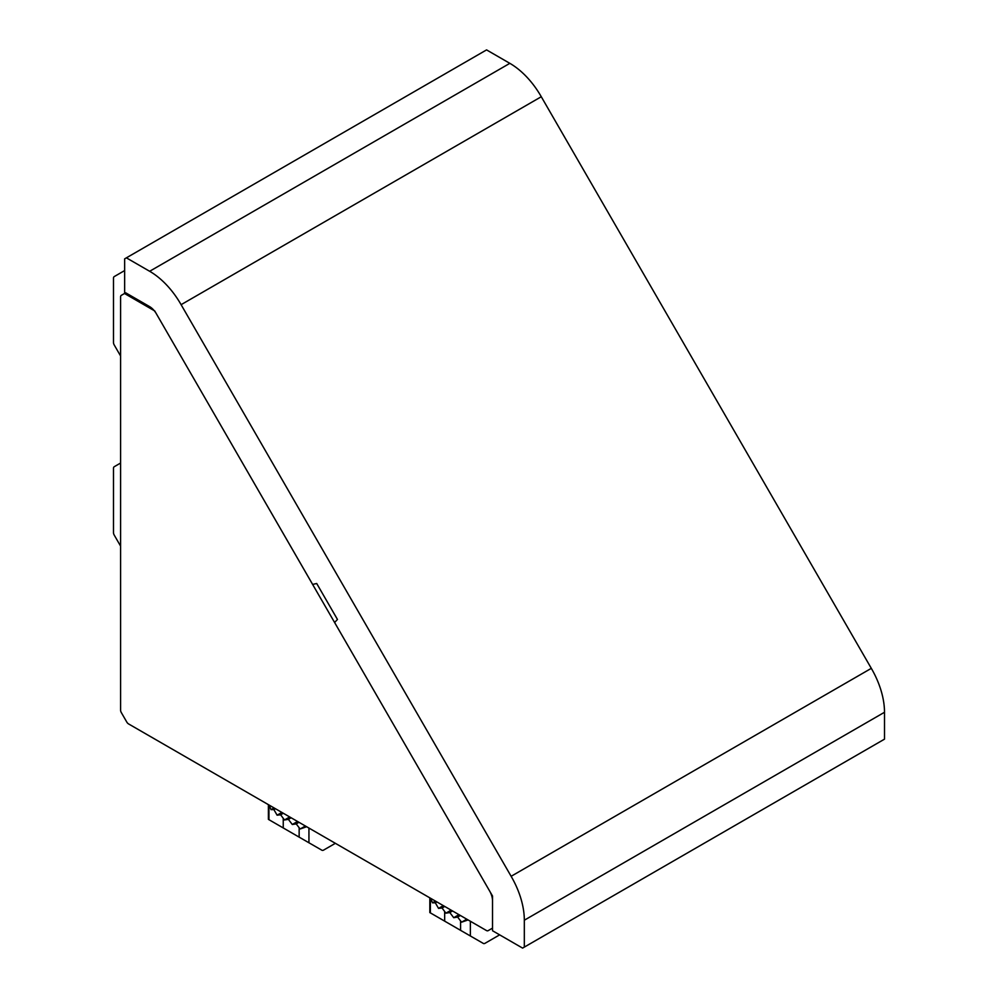 <?xml version="1.0" encoding="UTF-8"?>
<svg xmlns="http://www.w3.org/2000/svg" width="998" height="998" viewBox="0 0 998 998"><rect width="100%" height="100%" fill="white"/><g stroke="black" fill="none" stroke-linecap="round" stroke-linejoin="round"><path stroke-width="1.5" d="M124.65 270.558L114.209 276.608A3.456 1.996 -120 0 0 113.498 278.192L113.498 342.526A3.456 1.996 -120 0 0 114.209 344.934L120.596 355.999M120.596 463.035L114.209 466.74A3.456 1.996 -120 0 0 113.498 468.324L113.498 532.658A3.456 1.996 -120 0 0 114.209 535.065L120.596 546.131M308.943 828.053L308.943 842.774L321.93 850.246A3.456 1.996 120 0 0 323.651 850.071L335.365 843.31M306.66 826.731L300.236 828.964L299.151 827.729L299.151 837.135L268.4 819.37L268.4 804.65M308.943 842.774L299.151 837.135M283.307 813.258L280.638 814.792L284.467 819.969L288.385 819.358L292.302 824.498L296.219 823.886L299.151 827.729M280.638 814.792L277.107 815.191L273.914 809.64L271.057 809.64L269.123 805.062M305.376 825.995L300.236 828.964M274.051 807.906L271.057 809.64M275.473 808.729L273.914 809.64M281.885 812.434L277.107 815.191M289.707 816.95L284.467 819.969M291.142 817.774L288.385 819.358M297.541 821.466L292.302 824.498M298.963 822.29L296.219 823.886M470.37 921.254L470.37 935.974L483.356 943.447A3.456 1.996 120 0 0 485.078 943.272L499.661 934.852M468.087 919.931L461.662 922.152L460.577 920.929L460.577 930.336L429.826 912.571L429.826 897.851M470.37 935.974L460.577 930.336M444.734 906.458L442.064 907.993L445.894 913.17L449.811 912.559L453.728 917.698L457.645 917.075L460.577 920.929M442.064 907.993L438.534 908.38L435.34 902.841L432.483 902.828L430.55 898.262M466.79 919.195L461.662 922.152M435.477 901.107L432.483 902.828M436.899 901.93L435.34 902.841M443.299 905.635L438.534 908.38M451.133 910.151L445.894 913.17M452.556 910.974L449.811 912.559M458.968 914.667L453.728 917.698M460.39 915.49L457.645 917.075M156.399 313.834L489.644 891.039A13.847 7.996 60 0 1 492.513 900.683L492.513 928.128L488.109 930.672A3.456 1.996 60 0 1 486.375 930.498L128.53 723.899A3.456 1.996 60 0 1 126.796 722.065L121.307 712.56A3.456 1.996 60 0 1 120.596 710.152L120.596 296.942A3.456 1.996 60 0 1 121.307 295.358L125.711 292.813L149.488 306.536A13.847 7.996 60 0 1 156.399 313.834M492.513 928.128L488.109 930.672L492.513 928.128M154.727 310.939L312.636 584.429L316.703 583.493L337.461 619.459L334.604 622.503L492.513 896.004L492.513 930.735L522.59 948.1L524.324 947.102L524.324 920.218A62.288 35.965 -120 0 0 511.126 876.294L181.1 304.677A62.288 35.965 -120 0 0 149.663 271.281L126.384 257.846L124.65 258.844L124.65 293.574L154.727 310.939M126.384 257.846L486.562 49.9L509.841 63.336A62.288 35.965 -120 0 1 541.278 96.731L871.304 668.348A62.288 35.965 -120 0 1 884.502 712.273L884.502 739.156L524.324 947.102M283.245 818.372L283.245 827.953M268.949 804.962L268.949 819.695M444.671 911.573L444.671 921.154M430.375 898.163L430.375 912.896M524.324 920.218L884.502 712.273M511.126 876.294L871.304 668.348M181.1 304.677L541.278 96.731M149.663 271.281L509.841 63.336"/></g></svg>
